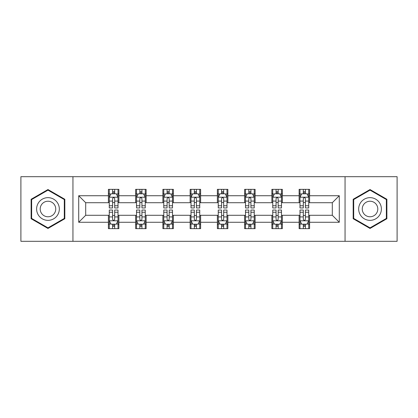 <?xml version="1.0" encoding="UTF-8"?>
<svg xmlns="http://www.w3.org/2000/svg" width="418" height="418" viewBox="0 0 418 418"><rect width="100%" height="100%" fill="white"/><g stroke="black" fill="none" stroke-linecap="round" stroke-linejoin="round"><path stroke-width="0.63" d="M345.054 241.311L397.1 241.311L397.1 176.689L345.054 176.689L345.054 241.311L72.946 241.311L72.946 176.689L20.9 176.689L20.9 241.311L72.946 241.311M345.054 176.689L72.946 176.689M309.597 195.728L309.597 189.354L299.121 189.354L299.121 195.728L282.354 195.728L282.354 189.354L271.872 189.354L271.872 195.728L255.111 195.728L255.111 189.354L244.629 189.354L244.629 195.728L227.862 195.728L227.862 189.354L217.381 189.354L217.381 195.728L200.619 195.728L200.619 189.354L190.138 189.354L190.138 195.728L173.371 195.728L173.371 189.354L162.889 189.354L162.889 195.728L146.128 195.728L146.128 189.354L135.646 189.354L135.646 195.728L118.879 195.728L118.879 189.354L108.403 189.354L108.403 195.728L78.709 195.728L78.709 222.271L85.695 215.286L108.403 215.286L108.403 228.646L118.879 228.646L118.879 215.286L135.646 215.286L135.646 228.646L146.128 228.646L146.128 215.286L162.889 215.286L162.889 228.646L173.371 228.646L173.371 215.286L190.138 215.286L190.138 228.646L200.619 228.646L200.619 215.286L217.381 215.286L217.381 228.646L227.862 228.646L227.862 215.286L244.629 215.286L244.629 228.646L255.111 228.646L255.111 215.286L271.872 215.286L271.872 228.646L282.354 228.646L282.354 215.286L299.121 215.286L299.121 228.646L309.597 228.646L309.597 215.286L332.305 215.286L332.305 202.714L309.597 202.714L309.597 195.728L339.291 195.728L339.291 222.271L309.597 222.271M299.121 222.271L282.354 222.271M271.872 222.271L255.111 222.271M244.629 222.271L227.862 222.271M217.381 222.271L200.619 222.271M190.138 222.271L173.371 222.271M162.889 222.271L146.128 222.271M135.646 222.271L118.879 222.271M108.403 222.271L78.709 222.271M299.121 195.728L299.121 202.714L282.354 202.714L282.354 195.728M271.872 195.728L271.872 202.714L255.111 202.714L255.111 195.728M244.629 195.728L244.629 202.714L227.862 202.714L227.862 195.728M217.381 195.728L217.381 202.714L200.619 202.714L200.619 195.728M190.138 195.728L190.138 202.714L173.371 202.714L173.371 195.728M162.889 195.728L162.889 202.714L146.128 202.714L146.128 195.728M135.646 195.728L135.646 202.714L118.879 202.714L118.879 195.728M108.403 195.728L108.403 202.714L85.695 202.714L78.709 195.728M85.695 202.714L85.695 215.286M339.291 222.271L332.305 215.286M332.305 202.714L339.291 195.728M108.403 193.717L109.276 193.717M112.594 193.717L114.689 193.717M118.007 193.717L118.879 193.717M108.403 202.537L109.276 202.537M112.594 202.537L114.689 202.537M118.007 202.537L118.879 202.537M108.403 215.463L109.276 215.463M112.594 215.463L114.689 215.463M118.007 215.463L118.879 215.463M108.403 224.283L109.276 224.283M112.594 224.283L114.689 224.283M118.007 224.283L118.879 224.283M135.646 215.463L136.519 215.463M139.837 215.463L141.932 215.463M145.25 215.463L146.128 215.463M135.646 224.283L136.519 224.283M139.837 224.283L141.932 224.283M145.25 224.283L146.128 224.283M135.646 193.717L136.519 193.717M139.837 193.717L141.932 193.717M145.25 193.717L146.128 193.717M135.646 202.537L136.519 202.537M139.837 202.537L141.932 202.537M145.25 202.537L146.128 202.537M162.889 215.463L163.767 215.463M167.085 215.463L169.18 215.463M172.498 215.463L173.371 215.463M162.889 224.283L163.767 224.283M167.085 224.283L169.18 224.283M172.498 224.283L173.371 224.283M162.889 193.717L163.767 193.717M167.085 193.717L169.18 193.717M172.498 193.717L173.371 193.717M162.889 202.537L163.767 202.537M167.085 202.537L169.18 202.537M172.498 202.537L173.371 202.537M190.138 215.463L191.01 215.463M194.328 215.463L196.423 215.463M199.741 215.463L200.619 215.463M190.138 224.283L191.01 224.283M194.328 224.283L196.423 224.283M199.741 224.283L200.619 224.283M190.138 193.717L191.01 193.717M194.328 193.717L196.423 193.717M199.741 193.717L200.619 193.717M190.138 202.537L191.01 202.537M194.328 202.537L196.423 202.537M199.741 202.537L200.619 202.537M217.381 215.463L218.259 215.463M221.577 215.463L223.672 215.463M226.99 215.463L227.862 215.463M217.381 224.283L218.259 224.283M221.577 224.283L223.672 224.283M226.99 224.283L227.862 224.283M217.381 193.717L218.259 193.717M221.577 193.717L223.672 193.717M226.99 193.717L227.862 193.717M217.381 202.537L218.259 202.537M221.577 202.537L223.672 202.537M226.99 202.537L227.862 202.537M244.629 215.463L245.502 215.463M248.82 215.463L250.915 215.463M254.233 215.463L255.111 215.463M244.629 224.283L245.502 224.283M248.82 224.283L250.915 224.283M254.233 224.283L255.111 224.283M244.629 193.717L245.502 193.717M248.82 193.717L250.915 193.717M254.233 193.717L255.111 193.717M244.629 202.537L245.502 202.537M248.82 202.537L250.915 202.537M254.233 202.537L255.111 202.537M271.872 215.463L272.75 215.463M276.068 215.463L278.163 215.463M281.481 215.463L282.354 215.463M271.872 224.283L272.75 224.283M276.068 224.283L278.163 224.283M281.481 224.283L282.354 224.283M271.872 193.717L272.75 193.717M276.068 193.717L278.163 193.717M281.481 193.717L282.354 193.717M271.872 202.537L272.75 202.537M276.068 202.537L278.163 202.537M281.481 202.537L282.354 202.537M299.121 215.463L299.993 215.463M303.311 215.463L305.406 215.463M308.724 215.463L309.597 215.463M299.121 224.283L299.993 224.283M303.311 224.283L305.406 224.283M308.724 224.283L309.597 224.283M299.121 193.717L299.993 193.717M303.311 193.717L305.406 193.717M308.724 193.717L309.597 193.717M299.121 202.537L299.993 202.537M303.311 202.537L305.406 202.537M308.724 202.537L309.597 202.537M47.971 228.463L64.827 218.729L64.827 199.271L47.971 189.537L31.115 199.271L31.115 218.729L47.971 228.463M386.885 199.271L370.029 189.537L353.173 199.271L353.173 218.729L370.029 228.463L386.885 218.729L386.885 199.271M114.689 191.622L112.594 191.622M118.007 205.76L114.689 205.76L114.689 207.95L118.007 207.95L118.007 197.296L116.261 193.806L111.021 193.806L109.276 197.296L109.276 207.95L112.594 207.95L112.594 205.76L109.276 205.76M109.276 197.296L109.276 189.354M118.007 197.296L118.007 189.354M112.594 193.806L112.594 189.354M114.689 189.354L114.689 193.806M114.689 205.76L114.689 198.607C113.989 197.265 113.294 197.265 112.594 198.607L112.594 205.76M112.594 226.378L114.689 226.378M109.276 212.239L112.594 212.239L112.594 210.05L109.276 210.05L109.276 220.704L111.021 224.194L116.261 224.194L118.007 220.704L118.007 210.05L114.689 210.05L114.689 212.239L118.007 212.239M118.007 220.704L118.007 228.646M109.276 220.704L109.276 228.646M114.689 224.194L114.689 228.646M112.594 228.646L112.594 224.194M112.594 212.239L112.594 219.393C113.288 220.735 113.989 220.735 114.689 219.393L114.689 212.239M57.804 214.674A11.354 11.354 0 0 0 53.645 199.167A11.354 11.354 0 0 0 38.137 203.326A11.354 11.354 0 0 0 42.296 218.833A11.354 11.354 0 0 0 57.804 214.674M54.701 212.887A7.77 7.77 0 0 0 51.858 202.27A7.77 7.77 0 0 0 41.241 205.113A7.77 7.77 0 0 0 44.083 215.73A7.77 7.77 0 0 0 54.701 212.887M31.643 218.426L31.643 199.574L47.971 190.143L64.299 199.574L64.299 218.426L47.971 227.857L31.643 218.426M370.029 197.646A11.354 11.354 0 0 0 358.675 209A11.354 11.354 0 0 0 370.029 220.354A11.354 11.354 0 0 0 381.383 209A11.354 11.354 0 0 0 370.029 197.646M370.029 201.23A7.77 7.77 0 0 0 362.254 209A7.77 7.77 0 0 0 370.029 216.77A7.77 7.77 0 0 0 377.799 209A7.77 7.77 0 0 0 370.029 201.23M386.357 218.426L370.029 227.857L353.701 218.426L353.701 199.574L370.029 190.143L386.357 199.574L386.357 218.426M141.932 191.622L139.837 191.622M145.25 205.76L141.932 205.76L141.932 207.95L145.25 207.95L145.25 197.296L143.505 193.806L138.264 193.806L136.519 197.296L136.519 207.95L139.837 207.95L139.837 205.76L136.519 205.76M136.519 197.296L136.519 189.354M145.25 197.296L145.25 189.354M139.837 193.806L139.837 189.354M141.932 189.354L141.932 193.806M141.932 205.76L141.932 198.607C141.237 197.265 140.537 197.265 139.837 198.607L139.837 205.76M169.18 191.622L167.085 191.622M172.498 205.76L169.18 205.76L169.18 207.95L172.498 207.95L172.498 197.296L170.753 193.806L165.512 193.806L163.767 197.296L163.767 207.95L167.085 207.95L167.085 205.76L163.767 205.76M163.767 197.296L163.767 189.354M172.498 197.296L172.498 189.354M167.085 193.806L167.085 189.354M169.18 189.354L169.18 193.806M169.18 205.76L169.18 198.607C168.48 197.265 167.785 197.265 167.085 198.607L167.085 205.76M139.837 226.378L141.932 226.378M136.519 212.239L139.837 212.239L139.837 210.05L136.519 210.05L136.519 220.704L138.264 224.194L143.505 224.194L145.25 220.704L145.25 210.05L141.932 210.05L141.932 212.239L145.25 212.239M145.25 220.704L145.25 228.646M136.519 220.704L136.519 228.646M141.932 224.194L141.932 228.646M139.837 228.646L139.837 224.194M139.837 212.239L139.837 219.393C140.537 220.735 141.232 220.735 141.932 219.393L141.932 212.239M167.085 226.378L169.18 226.378M163.767 212.239L167.085 212.239L167.085 210.05L163.767 210.05L163.767 220.704L165.512 224.194L170.753 224.194L172.498 220.704L172.498 210.05L169.18 210.05L169.18 212.239L172.498 212.239M172.498 220.704L172.498 228.646M163.767 220.704L163.767 228.646M169.18 224.194L169.18 228.646M167.085 228.646L167.085 224.194M167.085 212.239L167.085 219.393C167.78 220.735 168.48 220.735 169.18 219.393L169.18 212.239M196.423 191.622L194.328 191.622M199.741 205.76L196.423 205.76L196.423 207.95L199.741 207.95L199.741 197.296L197.996 193.806L192.755 193.806L191.01 197.296L191.01 207.95L194.328 207.95L194.328 205.76L191.01 205.76M191.01 197.296L191.01 189.354M199.741 197.296L199.741 189.354M194.328 193.806L194.328 189.354M196.423 189.354L196.423 193.806M196.423 205.76L196.423 198.607C195.728 197.265 195.028 197.265 194.328 198.607L194.328 205.76M223.672 191.622L221.577 191.622M226.99 205.76L223.672 205.76L223.672 207.95L226.99 207.95L226.99 197.296L225.245 193.806L220.004 193.806L218.259 197.296L218.259 207.95L221.577 207.95L221.577 205.76L218.259 205.76M218.259 197.296L218.259 189.354M226.99 197.296L226.99 189.354M221.577 193.806L221.577 189.354M223.672 189.354L223.672 193.806M223.672 205.76L223.672 198.607C222.972 197.265 222.277 197.265 221.577 198.607L221.577 205.76M250.915 191.622L248.82 191.622M254.233 205.76L250.915 205.76L250.915 207.95L254.233 207.95L254.233 197.296L252.488 193.806L247.247 193.806L245.502 197.296L245.502 207.95L248.82 207.95L248.82 205.76L245.502 205.76M245.502 197.296L245.502 189.354M254.233 197.296L254.233 189.354M248.82 193.806L248.82 189.354M250.915 189.354L250.915 193.806M250.915 205.76L250.915 198.607C250.22 197.265 249.52 197.265 248.82 198.607L248.82 205.76M194.328 226.378L196.423 226.378M191.01 212.239L194.328 212.239L194.328 210.05L191.01 210.05L191.01 220.704L192.755 224.194L197.996 224.194L199.741 220.704L199.741 210.05L196.423 210.05L196.423 212.239L199.741 212.239M199.741 220.704L199.741 228.646M191.01 220.704L191.01 228.646M196.423 224.194L196.423 228.646M194.328 228.646L194.328 224.194M194.328 212.239L194.328 219.393C195.028 220.735 195.723 220.735 196.423 219.393L196.423 212.239M221.577 226.378L223.672 226.378M218.259 212.239L221.577 212.239L221.577 210.05L218.259 210.05L218.259 220.704L220.004 224.194L225.245 224.194L226.99 220.704L226.99 210.05L223.672 210.05L223.672 212.239L226.99 212.239M226.99 220.704L226.99 228.646M218.259 220.704L218.259 228.646M223.672 224.194L223.672 228.646M221.577 228.646L221.577 224.194M221.577 212.239L221.577 219.393C222.271 220.735 222.972 220.735 223.672 219.393L223.672 212.239M248.82 226.378L250.915 226.378M245.502 212.239L248.82 212.239L248.82 210.05L245.502 210.05L245.502 220.704L247.247 224.194L252.488 224.194L254.233 220.704L254.233 210.05L250.915 210.05L250.915 212.239L254.233 212.239M254.233 220.704L254.233 228.646M245.502 220.704L245.502 228.646M250.915 224.194L250.915 228.646M248.82 228.646L248.82 224.194M248.82 212.239L248.82 219.393C249.52 220.735 250.215 220.735 250.915 219.393L250.915 212.239M278.163 191.622L276.068 191.622M281.481 205.76L278.163 205.76L278.163 207.95L281.481 207.95L281.481 197.296L279.736 193.806L274.495 193.806L272.75 197.296L272.75 207.95L276.068 207.95L276.068 205.76L272.75 205.76M272.75 197.296L272.75 189.354M281.481 197.296L281.481 189.354M276.068 193.806L276.068 189.354M278.163 189.354L278.163 193.806M278.163 205.76L278.163 198.607C277.463 197.265 276.768 197.265 276.068 198.607L276.068 205.76M276.068 226.378L278.163 226.378M272.75 212.239L276.068 212.239L276.068 210.05L272.75 210.05L272.75 220.704L274.495 224.194L279.736 224.194L281.481 220.704L281.481 210.05L278.163 210.05L278.163 212.239L281.481 212.239M281.481 220.704L281.481 228.646M272.75 220.704L272.75 228.646M278.163 224.194L278.163 228.646M276.068 228.646L276.068 224.194M276.068 212.239L276.068 219.393C276.763 220.735 277.463 220.735 278.163 219.393L278.163 212.239M305.406 191.622L303.311 191.622M308.724 205.76L305.406 205.76L305.406 207.95L308.724 207.95L308.724 197.296L306.979 193.806L301.739 193.806L299.993 197.296L299.993 207.95L303.311 207.95L303.311 205.76L299.993 205.76M299.993 197.296L299.993 189.354M308.724 197.296L308.724 189.354M303.311 193.806L303.311 189.354M305.406 189.354L305.406 193.806M305.406 205.76L305.406 198.607C304.712 197.265 304.011 197.265 303.311 198.607L303.311 205.76M303.311 226.378L305.406 226.378M299.993 212.239L303.311 212.239L303.311 210.05L299.993 210.05L299.993 220.704L301.739 224.194L306.979 224.194L308.724 220.704L308.724 210.05L305.406 210.05L305.406 212.239L308.724 212.239M308.724 220.704L308.724 228.646M299.993 220.704L299.993 228.646M305.406 224.194L305.406 228.646M303.311 228.646L303.311 224.194M303.311 212.239L303.311 219.393C304.011 220.735 304.706 220.735 305.406 219.393L305.406 212.239M117.965 197.212L109.317 197.212M109.276 194.015L110.916 194.015M116.366 194.015L118.007 194.015M112.594 201.079L109.276 201.079M118.007 201.079L114.689 201.079M114.689 192.735L112.594 192.735M109.317 220.788L117.965 220.788M118.007 223.985L116.366 223.985M110.916 223.985L109.276 223.985M114.689 216.921L118.007 216.921M109.276 216.921L112.594 216.921M112.594 225.265L114.689 225.265M145.208 197.212L136.561 197.212M136.519 194.015L138.159 194.015M143.609 194.015L145.25 194.015M139.837 201.079L136.519 201.079M145.25 201.079L141.932 201.079M141.932 192.735L139.837 192.735M172.456 197.212L163.809 197.212M163.767 194.015L165.408 194.015M170.857 194.015L172.498 194.015M167.085 201.079L163.767 201.079M172.498 201.079L169.18 201.079M169.18 192.735L167.085 192.735M136.561 220.788L145.208 220.788M145.25 223.985L143.609 223.985M138.159 223.985L136.519 223.985M141.932 216.921L145.25 216.921M136.519 216.921L139.837 216.921M139.837 225.265L141.932 225.265M163.809 220.788L172.456 220.788M172.498 223.985L170.857 223.985M165.408 223.985L163.767 223.985M169.18 216.921L172.498 216.921M163.767 216.921L167.085 216.921M167.085 225.265L169.18 225.265M199.699 197.212L191.052 197.212M191.01 194.015L192.651 194.015M198.101 194.015L199.741 194.015M194.328 201.079L191.01 201.079M199.741 201.079L196.423 201.079M196.423 192.735L194.328 192.735M226.948 197.212L218.3 197.212M218.259 194.015L219.899 194.015M225.349 194.015L226.99 194.015M221.577 201.079L218.259 201.079M226.99 201.079L223.672 201.079M223.672 192.735L221.577 192.735M254.191 197.212L245.544 197.212M245.502 194.015L247.142 194.015M252.592 194.015L254.233 194.015M248.82 201.079L245.502 201.079M254.233 201.079L250.915 201.079M250.915 192.735L248.82 192.735M191.052 220.788L199.699 220.788M199.741 223.985L198.101 223.985M192.651 223.985L191.01 223.985M196.423 216.921L199.741 216.921M191.01 216.921L194.328 216.921M194.328 225.265L196.423 225.265M218.3 220.788L226.948 220.788M226.99 223.985L225.349 223.985M219.899 223.985L218.259 223.985M223.672 216.921L226.99 216.921M218.259 216.921L221.577 216.921M221.577 225.265L223.672 225.265M245.544 220.788L254.191 220.788M254.233 223.985L252.592 223.985M247.142 223.985L245.502 223.985M250.915 216.921L254.233 216.921M245.502 216.921L248.82 216.921M248.82 225.265L250.915 225.265M281.439 197.212L272.792 197.212M272.75 194.015L274.391 194.015M279.841 194.015L281.481 194.015M276.068 201.079L272.75 201.079M281.481 201.079L278.163 201.079M278.163 192.735L276.068 192.735M272.792 220.788L281.439 220.788M281.481 223.985L279.841 223.985M274.391 223.985L272.75 223.985M278.163 216.921L281.481 216.921M272.75 216.921L276.068 216.921M276.068 225.265L278.163 225.265M308.683 197.212L300.035 197.212M299.993 194.015L301.634 194.015M307.084 194.015L308.724 194.015M303.311 201.079L299.993 201.079M308.724 201.079L305.406 201.079M305.406 192.735L303.311 192.735M300.035 220.788L308.683 220.788M308.724 223.985L307.084 223.985M301.634 223.985L299.993 223.985M305.406 216.921L308.724 216.921M299.993 216.921L303.311 216.921M303.311 225.265L305.406 225.265"/></g></svg>
